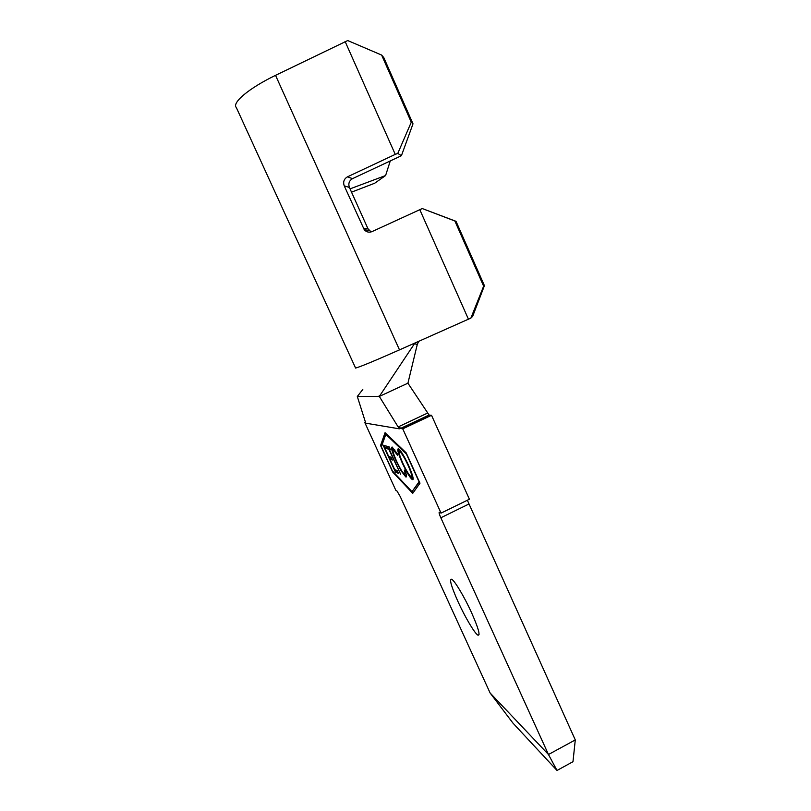 <?xml version="1.0" encoding="UTF-8"?>
<svg xmlns="http://www.w3.org/2000/svg" width="811" height="811" viewBox="0 0 811 811"><rect width="100%" height="100%" fill="white"/><g stroke="black" fill="none" stroke-linecap="round" stroke-linejoin="round"><path stroke-width="1.22" d="M458.022 601.661C451.271 586.475 449.142 578.993 451.626 579.216C454.535 580.412 464.47 597.008 471.637 612.863C478.378 628.14 480.497 635.581 477.973 635.175C474.891 633.786 464.997 617.07 458.022 601.661M388.783 449.233L387.638 448.899L386.35 446.08L389.128 446.851L390.446 449.72L389.27 449.375L400.624 474.232L388.783 449.233L389.574 448.858L387.638 448.899M402.408 463.294C398.272 453.856 396.914 449.01 398.323 448.747L398.637 448.888C400.857 450.541 404.152 455.995 408.541 465.281C412.769 474.993 414.066 479.777 412.434 479.625L412.262 479.534C410.031 477.872 406.747 472.458 402.408 463.294L402.793 463.111M419.003 481.673L406.463 454.109L385.823 434.341L381.373 446.82L392.382 470.897L411.978 491.679L419.236 481.562M392.159 447.054L397.248 453.724L397.593 455.316L393.477 449.973C392.291 449.983 393.335 453.734 396.599 461.216C400.056 468.515 402.631 472.752 404.304 473.928L404.476 474.019C405.257 474.313 405.206 472.985 404.304 470.035L405.541 471.911C406.727 475.702 406.808 477.375 405.794 476.919L401.242 471.079L396.001 460.851C391.977 451.656 390.699 447.064 392.159 447.054M395.464 472.144L383.137 445.188L385.935 445.959L387.222 448.777L384.87 448.088L388.672 456.421L391.074 457.222L392.362 460.03L389.939 459.188L394.683 469.579L397.167 470.552L398.444 473.36L395.464 472.144L396.224 471.779L395.332 469.833M351.528 192.156L374.662 183.256L385.6 175.541L350.048 188.872M275.537 75.342C248.947 88.176 231.601 102.896 236.336 107.559L355.583 368.062C360.185 366.846 374.824 360.783 399.499 349.876L275.537 75.342L347.716 40.55L381.636 55.067L411.268 122.197L413.002 123.83L383.775 57.581L381.636 55.067M385.6 175.541L390.273 160.943M344.239 185.861C342.911 181.938 343.986 178.927 347.463 176.839L352.542 178.643C349.156 180.681 348.112 183.61 349.399 187.432L344.239 185.861L364.321 229.837C366.531 232.149 369.117 232.737 372.056 231.591L422.278 208.549L456.025 221.322L484.42 285.665L472.661 316.351L470.887 318.094L483.64 286.171L484.42 285.665M413.002 123.83L401.415 155.712L397.795 153.401L395.251 154.384L345.091 41.432M352.542 178.643L401.415 155.712M349.399 187.432L367.941 228.682L371.114 231.936M397.795 153.401L411.268 122.197M418.75 341.33L417.31 344.34C415.637 344.28 414.847 343.834 414.938 343.012L399.499 349.876M378.494 396.437L379.315 396.437L399.296 428.826L365.771 423.18L357.306 396.478L378.494 396.437L380.116 395.231L414.938 343.012L470.887 318.094M419.763 209.583L468.454 319.23M395.251 154.384L347.463 176.839M365.467 422.247L364.808 422.551L365.609 422.693M467.349 500.235L575.283 739.926L548.469 754.514L557.015 770.45L513.028 723.189L490.118 693L400.259 496.596L396.995 491.01L395.88 490.442L364.808 422.551M380.116 395.231L379.315 396.437L407.923 383.187L429.131 415.09L400.664 428.492L402.753 428.837L441.052 513.11L469.407 499.231L431.523 415.293L429.131 415.09M419.986 483.204L406.149 452.802L385.063 432.679L380.562 445.533L392.666 472.002L412.728 493.321L419.986 483.204M490.118 693L548.469 754.514L440.829 517.783C439.197 514.062 438.71 512.228 439.369 512.258L441.052 513.11M400.664 428.492L399.012 426.515L427.377 413.174M399.296 428.826L400.188 428.411L399.012 426.515M575.283 739.926L572.982 761.711L557.015 770.45M402.753 428.837L431.523 415.293M417.31 344.34L407.923 383.187M362.801 389.462L357.306 396.478M456.025 221.322L454.87 220.987L483.64 286.171M454.87 220.987L422.278 208.549M412.221 491.557L413.235 492.622M393.183 471.759L392.666 472.002M385.56 433.155L381.322 445.178L381.677 445.959M381.322 445.178L380.562 445.533M411.978 491.679L419.399 481.916M386.482 434.037L385.823 434.341M399.225 452.65L398.576 448.858M413.113 479.301L412.434 479.625M413.144 479.169L410.518 476.27M411.876 476.209L412.475 475.388M401.252 451.849L400.076 451.778M407.963 465.078C404.375 457.536 401.698 453.126 399.914 451.849L399.722 451.778C398.525 451.909 399.61 455.812 402.955 463.466C406.443 470.826 409.079 475.175 410.883 476.533L411.045 476.615C412.414 476.817 411.39 472.965 407.963 465.078L408.359 464.885M400.553 451.382L399.722 451.778M394.967 450.034L393.477 449.973M405.277 473.634L405.835 472.864M406.453 476.594L405.794 476.919M406.483 476.483L403.858 473.604M392.98 450.723L392.362 447.135M388.418 448.534L387.445 446.385M390.121 449.02L389.27 449.375M390.375 458.985L389.3 456.623M385.306 447.885L384.211 445.482M386.908 448.098L384.87 448.088M392.017 459.269L389.939 459.188M398.069 472.519L396.224 471.779M363.287 228.205L367.941 228.682M468.788 504.077L440.829 517.783M479.058 634.607L477.973 635.175M428.989 415.06L400.543 428.441M412.262 479.534L413.093 479.139M399.914 451.849L400.746 451.453M393.68 450.054L394.491 449.679M405.612 476.838L406.412 476.452M364.321 229.837L368.944 230.263"/></g></svg>
